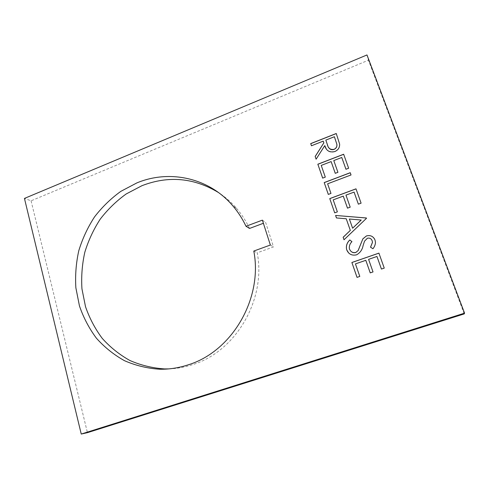 <?xml version="1.0" encoding="UTF-8"?>
<svg xmlns="http://www.w3.org/2000/svg" width="489" height="489" viewBox="0 0 489 489"><rect width="100%" height="100%" fill="white"/><g stroke="black" fill="none" stroke-linecap="round" stroke-linejoin="round"><path stroke-width="0.37" stroke-dasharray="2.44 1.83" d="M168.839 368.895C176.841 368.62 184.756 367.215 192.574 364.66C235.93 351.554 266.34 299.372 257.22 252.819L273.51 246.914L265.643 222.44L263.382 223.284M253.797 251.053L257.22 252.819M270.362 245.038L273.51 246.914M262.379 220.142L265.643 222.44M249.531 228.442C245.991 220.985 241.609 214.225 236.376 208.167C231.052 202.03 225.074 196.816 218.442 192.513M366.982 54.945L368.431 60.214L31.076 200.808L24.45 198.418M31.076 200.808L87.433 432.661M464.244 313.901L368.431 60.214M378.932 253.155L384.25 268.106M384.268 268.131L381.432 269.066M376.976 256.493L368.59 259.353M368.614 259.384L373.021 271.927M373.046 271.957L370.228 272.88M365.839 260.344L355.442 263.895M355.472 263.926L359.8 276.432M359.825 276.456L357.031 277.373M351.97 241.694C350.045 243.583 349.17 245.802 349.348 248.351L349.482 248.938M349.513 248.968L350.876 251.199M374.293 238.577L375.057 240.136M375.081 240.172L375.503 242.44C375.363 244.781 374.519 246.89 372.979 248.773L372.954 248.736M372.979 248.773L370.528 247.189M371.628 239.72C370.57 238.284 369.171 237.795 367.428 238.259L367.404 238.222M367.428 238.259L364.525 241.175M364.556 241.205L363.082 245.625M363.113 245.661C362.331 249.787 360.161 252.856 356.603 254.855L356.573 254.824M356.603 254.855C353.584 255.723 350.943 255.105 348.675 252.996M366.518 218.351L344.011 239.775M346.273 218.797L336.487 217.984M361.23 220.038L349.421 219.06L352.642 228.247M356.01 188.882L361.096 203.167M361.12 203.21L358.394 204.213M354.109 192.159L345.961 195.123M345.992 195.172L350.197 207.159M350.228 207.208L347.52 208.198M343.296 196.175L333.205 199.867M333.241 199.909L337.373 211.859M337.404 211.908L334.721 212.892M350.265 172.764L351.035 174.958M351.065 175.013L327.624 183.809M327.667 183.858L330.967 193.418M331.004 193.467L328.302 194.414M348.639 168.228L343.651 154.237M348.669 168.289L345.949 169.255M341.799 157.544L333.785 160.563M333.816 160.624L337.923 172.311M337.954 172.366L335.289 173.381M331.169 161.645L321.236 165.404M321.273 165.459L325.301 177.116M325.338 177.171L322.661 178.124M339.555 143.607L336.255 133.503M339.586 143.668L339.617 144.059M339.653 144.121C339.831 147.635 338.223 150.135 334.837 151.621L334.806 151.559M334.837 151.621C331.053 152.861 328.168 151.89 326.194 148.711M324.8 145.691L316.102 159.188M323.241 141.205L311.456 145.771M334.427 136.792L325.863 140.166L328.608 147.409M236.376 208.167L232.648 205.655"/><path stroke-width="0.73" d="M136.841 182.923L120.807 191.37C110.875 198.54 102.115 207.061 94.524 216.92C87.727 227.391 82.488 238.638 78.802 250.655C76.076 262.923 75.098 275.301 75.862 287.783L79.462 305.967C83.491 317.667 89.139 328.412 96.406 338.205C104.524 347.276 113.876 354.763 124.457 360.674C135.587 365.54 147.311 368.394 159.634 369.232C169.188 369.397 178.65 367.948 188.027 364.898C232.079 351.567 263.039 298.418 253.797 251.053L270.362 245.038L262.379 220.142L246.004 226.26C242.41 218.681 237.96 211.81 232.648 205.655C208.76 177.605 169.273 169.335 136.841 182.923M218.442 192.513C193.95 177.739 168.454 175.465 141.963 185.686L126.162 193.98C116.376 201.028 107.745 209.402 100.263 219.103C93.576 229.402 88.417 240.466 84.799 252.287C82.128 264.36 81.174 276.536 81.944 288.816L85.52 306.713C89.505 318.223 95.092 328.791 102.274 338.425C110.288 347.343 119.512 354.708 129.946 360.521C140.924 365.301 152.482 368.101 164.616 368.926L168.839 368.895M322.661 178.124L317.844 164.212L343.651 154.237L348.639 168.228L345.949 169.255L341.768 157.482L333.785 160.563L337.923 172.311L335.258 173.326L331.132 161.584L321.236 165.404L325.301 177.116L322.661 178.124M328.302 194.414L324.201 182.574L350.234 172.709L351.035 174.958L327.624 183.809L330.967 193.418L328.302 194.414M334.684 212.843L329.751 198.601L355.986 188.833L361.096 203.167L358.364 204.17L354.079 192.11L345.961 195.123L350.197 207.159L347.49 208.155L343.266 196.126L333.205 199.867L337.373 211.859L334.684 212.843L329.751 198.601M335.588 215.453L366.377 217.978L366.493 218.308L344.011 239.775L343.137 237.257L350.313 230.405L346.236 218.76L336.45 217.947L335.588 215.453L366.389 218.015M464.55 313.156L366.982 54.945L24.45 198.418L81.241 434.055L464.55 313.156L464.244 313.901L87.433 432.661L81.241 434.055M357.031 277.373L351.878 262.489L378.908 253.125L384.25 268.106L381.432 269.066L376.952 256.462L368.59 259.353L373.021 271.927L370.228 272.88L365.809 260.313L355.442 263.895L359.8 276.432L357.031 277.373M356.573 254.824C351.897 255.845 348.626 254.201 346.75 249.897L346.536 249.164C345.967 245.606 347.068 242.538 349.824 239.946L351.939 241.664C350.014 243.546 349.14 245.765 349.317 248.314L349.482 248.938C350.619 251.853 352.722 253.033 355.79 252.465L358.095 250.606L362.875 238.828L366.457 235.924C370.54 234.94 373.407 236.346 375.057 240.136L375.479 242.403C375.338 244.751 374.495 246.859 372.954 248.736L370.528 247.189L372.471 242.33L372.184 240.851C371.328 238.632 369.739 237.758 367.404 238.222L364.525 241.175L363.082 245.625C362.306 249.757 360.136 252.825 356.573 254.824M311.456 145.771L310.704 143.595L336.255 133.503L339.617 144.059C339.794 147.574 338.192 150.074 334.806 151.559C329.549 152.751 326.206 150.771 324.775 145.612L316.102 159.188L315.167 156.474L323.822 142.91L323.205 141.138L311.456 145.771M263.382 223.284L249.531 228.442L246.004 226.26M357.049 277.367L351.878 262.489M351.909 262.514L378.92 253.161M381.444 269.06L376.952 256.462M370.24 272.874L365.809 260.313M348.675 252.996L346.75 249.897M346.787 249.928L346.567 249.201C346.004 245.643 347.098 242.568 349.855 239.983L349.824 239.946M349.855 239.983L351.933 241.67M350.876 251.199C352.251 252.605 353.895 253.033 355.821 252.495L355.79 252.465M355.821 252.495L358.095 250.606M358.125 250.637L362.875 238.828M362.905 238.864L366.457 235.924M366.487 235.961C369.733 235.026 372.337 235.9 374.293 238.577M370.564 247.208L372.496 242.367L372.184 240.851M372.208 240.888L371.628 239.72M344.03 239.763L343.137 237.257M343.174 237.293L350.313 230.405M350.344 230.441L346.236 218.76M336.475 217.947L335.625 215.496M352.612 228.21L361.23 220.038L349.39 219.017L352.612 228.21L361.2 219.995M329.788 198.644L356.004 188.882M358.376 204.164L354.079 192.11M347.502 208.149L343.266 196.126M328.321 194.408L324.201 182.574M324.244 182.629L350.258 172.77M322.679 178.118L317.844 164.212M317.881 164.267L343.669 154.304M345.961 169.249L341.768 157.482M335.271 173.32L331.132 161.584M311.475 145.759L310.704 143.595M310.747 143.656L336.279 133.57M326.194 148.711L324.8 145.691M316.114 159.163L315.167 156.474M315.203 156.535L323.822 142.91M323.865 142.971L323.205 141.138M328.608 147.409C329.824 149.463 331.646 150.129 334.066 149.42C336.291 148.301 337.227 146.572 336.86 144.231L334.39 136.731L325.827 140.105L327.361 144.573C328.156 148.314 330.375 149.903 334.03 149.359C336.261 148.24 337.19 146.511 336.823 144.169L334.39 136.731M164.616 368.926L159.634 369.232"/></g></svg>
